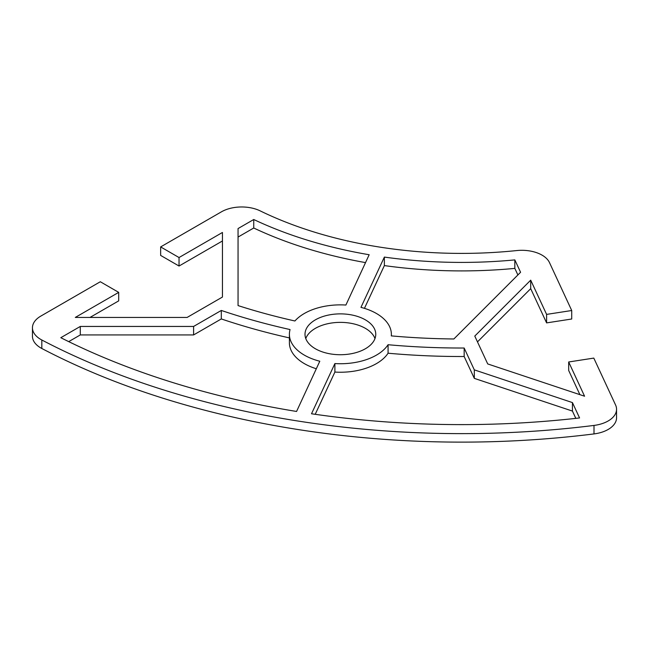 <?xml version="1.0" encoding="UTF-8"?>
<svg xmlns="http://www.w3.org/2000/svg" width="649" height="649" viewBox="0 0 649 649"><rect width="100%" height="100%" fill="white"/><g stroke="black" fill="none" stroke-linecap="round" stroke-linejoin="round"><path stroke-width="0.97" d="M222.445 240.974L179.035 266.033L160.644 255.414L160.644 246.92L221.463 211.809A28.613 16.517 180 0 1 260.16 210.868A312.161 180.227 0 0 0 516.758 250.563A28.613 16.517 180 0 1 549.46 262.545L571.72 310.514L571.72 319.008L546.596 322.894L530.704 288.659L477.477 341.885M160.644 246.92L179.035 257.539L222.445 232.472L222.445 297.047L187.131 317.434L75.292 317.434L118.702 292.375L100.311 281.747L40.83 316.087A28.613 16.517 180 0 0 32.45 327.769A28.613 16.517 180 0 0 41.828 340.003A624.322 360.446 180 0 0 594.005 425.428L594.005 433.921A28.613 16.517 0 0 0 616.55 417.778L616.55 409.276A28.613 16.517 180 0 1 594.005 425.428M571.72 310.514L546.596 314.4L530.704 280.165L474.784 336.077L487.715 363.935L584.571 396.214L568.678 361.98L593.803 358.094L615.577 405A28.613 16.517 180 0 1 616.55 409.276M315.365 348.748A35.379 20.427 180 0 1 305.006 334.3A35.379 20.427 180 0 1 326.845 315.43A35.379 20.427 180 0 1 365.403 319.86A35.379 20.427 180 0 1 375.763 334.308A35.379 20.427 180 0 1 353.924 353.17A35.379 20.427 180 0 1 315.365 348.748M80.289 326.447L193.597 326.447L221.309 310.449A476.041 274.843 0 0 0 290.062 329.562A50.987 29.44 0 0 0 289.397 334.3A50.987 29.44 0 0 0 319.795 361.233L296.569 411.458A608.713 351.433 180 0 1 60.803 337.699L80.289 326.447L80.289 334.941L68.713 341.625M388.07 344.724A476.041 274.843 0 0 0 464.165 348.018L474.314 369.873L572.434 402.583L579.573 417.948A608.713 351.433 180 0 1 311.512 413.77L334.892 363.57A50.987 29.44 0 0 0 388.07 344.724L388.07 353.218A50.987 29.44 180 0 1 334.892 372.064L315.219 414.305M294.914 320.987A460.433 265.83 180 0 1 238.053 305.582L238.053 228.562L253.743 219.508A327.769 189.232 0 0 0 369.167 254.741L345.901 305.038A50.987 29.44 0 0 0 294.914 320.987M514.835 259.9L520.579 272.264L453.87 338.973A460.433 265.83 180 0 1 391.298 335.89A50.987 29.44 0 0 0 391.371 334.3A50.987 29.44 0 0 0 360.949 307.366L384.362 257.085A327.769 189.232 0 0 0 514.835 259.9L514.835 268.394A327.769 189.232 180 0 1 384.362 265.587L364.446 308.348M579.906 394.665L568.678 370.474L568.678 361.98M32.45 327.769L32.45 336.271A28.613 16.517 0 0 0 41.828 348.497A624.322 360.446 0 0 0 594.005 433.921M118.702 292.375L118.702 300.868L90.008 317.434M374.984 338.551A35.379 20.427 0 0 0 365.403 328.353A35.379 20.427 0 0 0 330.333 323.21A35.379 20.427 0 0 0 305.776 338.551M289.397 337.91A476.041 274.843 180 0 1 221.309 318.943L193.597 334.941L80.289 334.941M316.323 368.754A50.987 29.44 180 0 1 289.397 342.802L289.397 334.3M575.825 418.37L572.434 411.077L474.314 378.367L464.165 356.512A476.041 274.843 180 0 1 388.07 353.218M365.525 262.602A327.769 189.232 180 0 1 253.743 228.002L238.053 237.055M517.886 274.957L514.835 268.394M384.362 257.085L384.362 265.587M253.743 219.508L253.743 228.002M464.165 348.018L464.165 356.512M334.892 363.57L334.892 372.064M572.434 402.583L572.434 411.077M474.314 369.873L474.314 378.367M193.597 326.447L193.597 334.941M221.309 310.449L221.309 318.943M546.596 314.4L546.596 322.894M530.704 280.165L530.704 288.659M179.035 257.539L179.035 266.033M41.828 348.497L41.828 340.003M391.371 334.3L391.371 335.898"/></g></svg>

